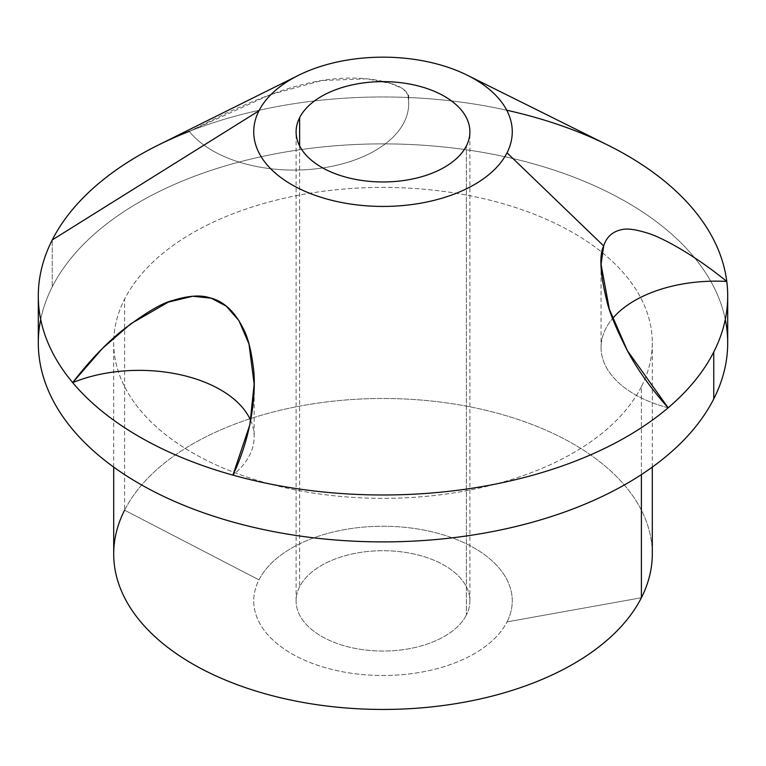 <?xml version="1.0" encoding="UTF-8"?>
<svg xmlns="http://www.w3.org/2000/svg" width="766" height="766" viewBox="0 0 766 766"><rect width="100%" height="100%" fill="white"/><g stroke="black" fill="none" stroke-linecap="round" stroke-linejoin="round"><path stroke-width="0.57" stroke-dasharray="3.83 2.87" d="M250.693 420.524A114.9 66.336 180 0 1 232.912 475.131A114.9 66.336 0 0 0 254.159 436.697A114.9 66.336 0 0 0 250.693 420.524M38.3 342.881A344.7 199.007 180 0 1 52.241 286.857L52.241 239.95L52.241 286.857A344.7 199.007 180 0 1 432.024 145.894A344.7 199.007 180 0 1 727.7 342.881M506.747 110.227A344.7 199.007 0 0 0 408.173 97.493A344.7 199.007 0 0 0 189.307 131.359L228.392 112.2C244.277 104.98 257.328 99.494 267.516 95.731C281.735 90.426 294.268 86.491 305.127 83.925C325.684 78.783 345.782 77.031 365.401 78.687C377.561 79.721 408.795 84.614 408.173 97.493A344.7 199.007 180 0 1 607.993 145.205M725.297 319.432A344.7 199.007 0 0 0 411.792 144.573A344.7 199.007 0 0 0 52.241 286.857A344.7 199.007 0 0 0 40.703 319.432M641.401 386.658A269.297 155.479 180 0 1 307.185 492.069A269.297 155.479 180 0 1 124.599 299.113A269.297 155.479 180 0 1 338.036 189.585A269.297 155.479 180 0 1 602.028 252.426A269.297 155.479 180 0 1 641.401 386.658L641.401 474.594L641.401 386.658A269.297 155.479 0 0 0 652.297 342.881A269.297 155.479 0 0 0 602.028 252.426A269.297 155.479 0 0 0 338.036 189.585A269.297 155.479 0 0 0 124.599 299.113A269.297 155.479 0 0 0 113.703 342.881A269.297 155.479 0 0 0 344.7 496.78A269.297 155.479 0 0 0 641.401 386.658M113.703 553.971A269.297 155.479 180 0 1 124.599 510.194L124.599 299.113L124.599 510.194A269.297 155.479 180 0 1 421.3 400.072A269.297 155.479 180 0 1 652.297 553.971M641.401 597.739L507.035 621.887A129.262 74.628 180 0 1 346.605 672.491A129.262 74.628 180 0 1 258.965 579.862L124.599 510.194L258.965 579.862A129.262 74.628 180 0 1 419.395 529.268A129.262 74.628 180 0 1 507.035 621.887L641.401 597.739A269.297 155.479 0 0 0 458.815 404.783A269.297 155.479 0 0 0 124.599 510.194M507.035 621.887A129.262 74.628 0 0 0 419.395 529.268A129.262 74.628 0 0 0 258.965 579.862A129.262 74.628 0 0 0 346.605 672.491A129.262 74.628 0 0 0 507.035 621.887M466.379 615.002A86.893 50.163 180 0 1 358.536 649.013A86.893 50.163 180 0 1 299.621 586.756A86.893 50.163 180 0 1 407.464 552.736A86.893 50.163 180 0 1 466.379 615.002L466.379 145.923L466.379 615.002A86.893 50.163 0 0 0 469.893 600.879A86.893 50.163 0 0 0 395.361 551.223A86.893 50.163 0 0 0 299.621 586.756A86.893 50.163 0 0 0 296.107 600.879A86.893 50.163 0 0 0 370.639 650.535A86.893 50.163 0 0 0 466.379 615.002M299.621 145.923L299.621 586.756L299.621 145.923M158.007 145.205A344.7 199.007 180 0 1 189.307 131.359A344.7 199.007 180 0 1 408.173 97.493A114.9 66.336 180 0 1 323.52 167.821A114.9 66.336 180 0 1 189.307 131.359A114.9 66.336 0 0 0 318.254 168.558A114.9 66.336 0 0 0 408.69 103.745A114.9 66.336 0 0 0 408.173 97.493L408.68 95.549L402.792 88.588L390.899 83.542L366.837 78.821L321.873 80.526L270.494 94.63L189.307 131.359M668.134 407.799A114.9 66.336 180 0 1 612.608 318.493A114.9 66.336 0 0 0 601.051 347.486A114.9 66.336 0 0 0 668.134 407.799M254.159 384.111L254.159 436.697M113.703 467.107L113.703 342.881M652.297 467.107L652.297 342.881M296.107 600.879L296.107 131.8M469.893 600.879L469.893 131.8M408.69 95.549L408.69 103.745M601.051 264.347L601.051 347.486"/><path stroke-width="1.15" d="M189.307 131.359A344.7 199.007 0 0 0 52.241 239.95L258.965 110.783A129.262 74.628 0 0 0 346.605 203.411A129.262 74.628 0 0 0 507.035 152.807A129.262 74.628 180 0 1 346.605 203.411A129.262 74.628 180 0 1 258.965 110.783A129.262 74.628 180 0 1 419.395 60.188A129.262 74.628 180 0 1 507.035 152.807L603.685 245.943C599.05 255.241 600.151 273.788 606.988 301.574C609.439 312.222 615.988 328.126 626.645 349.296C636.661 368.484 650.497 387.989 668.134 407.799A344.7 199.007 180 0 1 232.912 475.131A344.7 199.007 180 0 1 72.693 382.627A114.9 66.336 180 0 1 250.693 420.524A114.9 66.336 0 0 0 72.693 382.627A344.7 199.007 0 0 0 232.912 475.131A344.7 199.007 0 0 0 668.134 407.799A344.7 199.007 0 0 0 713.759 352.006L713.759 398.914A344.7 199.007 180 0 1 333.976 539.867A344.7 199.007 180 0 1 38.3 342.881L38.3 295.973A344.7 199.007 0 0 0 72.693 382.627L102.5 348.348L130.775 323.807L168.29 302.13L192.773 296.241L211.282 298.213L226.324 306.209L238.887 320.581L248.96 343.886L254.159 384.111L249.869 424.709L232.912 475.131C253.824 431.612 256.064 386.543 253.393 367.9C251.258 350.33 247.878 337.222 243.262 328.566C234.683 311.417 223.586 301.172 209.97 297.83C200.577 294.747 188.197 295.628 172.838 300.454C161.798 303.039 144.803 313.16 121.851 330.807C105.248 344.298 88.866 361.571 72.693 382.627A344.7 199.007 180 0 1 52.241 239.95A344.7 199.007 0 0 0 38.3 295.973M727.7 295.973L727.7 342.881A344.7 199.007 180 0 1 713.759 398.914L713.759 352.006A344.7 199.007 0 0 0 727.7 295.973A344.7 199.007 0 0 0 726.781 281.438A344.7 199.007 0 0 0 506.747 110.227M40.703 319.432A344.7 199.007 0 0 0 313.926 537.856A344.7 199.007 0 0 0 713.759 398.914A344.7 199.007 0 0 0 725.297 319.432M652.297 467.107L652.297 553.971A269.297 155.479 180 0 1 641.401 597.739L641.401 474.594L641.401 597.739A269.297 155.479 180 0 1 344.7 707.87A269.297 155.479 180 0 1 113.703 553.971L113.703 467.107M124.599 510.194A269.297 155.479 0 0 0 307.185 703.159A269.297 155.479 0 0 0 641.401 597.739M299.621 117.677L299.621 145.923L299.621 117.677A86.893 50.163 180 0 1 395.361 82.144A86.893 50.163 180 0 1 469.893 131.8A86.893 50.163 180 0 1 466.379 145.923A86.893 50.163 180 0 1 370.639 181.456A86.893 50.163 180 0 1 296.107 131.8A86.893 50.163 180 0 1 299.621 117.677A86.893 50.163 0 0 0 358.536 179.933A86.893 50.163 0 0 0 466.379 145.923A86.893 50.163 0 0 0 407.464 83.657A86.893 50.163 0 0 0 299.621 117.677M467.375 75.26L607.993 145.205A344.7 199.007 180 0 1 726.781 281.438C691.229 252.56 659.832 236.646 647.433 233.075C635.684 229.388 627.095 228.249 621.657 229.656C612.474 231.581 606.49 237.01 603.685 245.943L507.035 152.807A129.262 74.628 0 0 0 467.375 75.26A129.262 74.628 0 0 0 298.625 75.26A129.262 74.628 0 0 0 258.965 110.783L52.241 239.95A344.7 199.007 180 0 1 158.007 145.205L298.625 75.26M713.759 352.006A344.7 199.007 180 0 1 668.134 407.799L627.335 350.579L609.343 309.244L601.051 264.347L603.685 245.943C606.49 237.01 612.474 231.581 621.657 229.656C627.095 228.249 635.684 229.388 647.433 233.075C659.832 236.646 691.229 252.56 726.781 281.438A344.7 199.007 180 0 1 713.759 352.006M612.608 318.493A114.9 66.336 180 0 1 726.781 281.438A114.9 66.336 0 0 0 612.608 318.493"/></g></svg>
